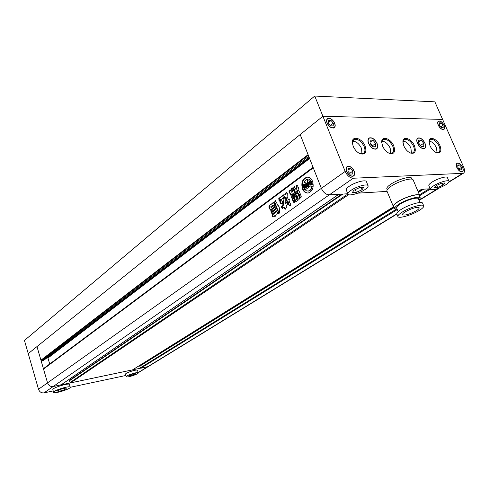 <?xml version="1.0" encoding="UTF-8"?>
<svg xmlns="http://www.w3.org/2000/svg" width="489" height="489" viewBox="0 0 489 489"><rect width="100%" height="100%" fill="white"/><g stroke="black" fill="none" stroke-linecap="round" stroke-linejoin="round"><path stroke-width="0.73" d="M135.092 373.572L135.276 374.146L135.325 373.523L132.348 374.152L129.334 375.411L129.31 376.029L135.276 374.146M131.938 374.323L132.274 375.393M137.482 370.375L137.47 370.307C137.409 368.981 125.245 372.887 125.539 374.14L125.569 374.244M126.333 376.664L126.339 376.719C126.437 378.003 138.442 374.152 138.283 372.893L138.277 372.82C138.216 371.524 126.046 375.436 126.333 376.664M66.266 388.853L65.948 388.077L61.614 388.999L57.623 390.693L57.989 391.451L62.305 390.528L66.266 388.853M57.751 390.638L57.989 391.451M61.84 388.951L62.305 390.528M70.251 387.184L70.245 387.166C70.049 385.301 52.69 390.699 53.631 392.337L53.649 392.38C54.145 394.146 71.162 388.81 70.251 387.184L69.45 384.476C69.242 382.587 51.889 387.966 52.843 389.635L52.861 389.678M43.637 360.35L41.926 360.76L41.718 360.038L40.942 360.179L36.981 346.585L47.543 382.844C48.613 385.57 50.489 386.799 53.167 386.536L148.326 366.542L140.74 368.254L140.239 367.905L139.848 365.76L394.085 207.122M61.302 384.721L53.167 386.536L44.047 392.869C41.4 393.138 39.554 391.933 38.509 389.262L47.543 382.844L43.527 369.067L313.278 167.831L321.359 188.344C323.315 192.477 325.949 194.659 329.262 194.879L338.92 194.267M44.047 392.869L53.215 390.919M70.257 387.294L125.942 375.466M347.789 193.76L329.262 194.879C325.949 194.659 323.315 192.477 321.359 188.344L300.173 134.567L28.246 353.626L38.509 389.262M40.942 360.179L308.088 154.652L300.173 134.567L322.905 116.254L442.618 119.42L463.725 167.275C464.935 170.3 464.801 172.317 463.315 173.314L353.235 178.24L53.167 386.536C50.489 386.799 48.613 385.57 47.543 382.844L345.173 171.431L322.905 116.254L442.618 119.42L434.862 101.84L314.751 96.046L322.905 116.254L28.246 353.626L24.45 340.454L314.751 96.046M312.587 181.401C311.285 178.442 309.396 177.036 306.915 177.189C302.434 178.852 300.937 182.727 302.416 188.809C303.718 191.816 305.637 193.228 308.174 193.045C312.599 191.352 314.072 187.47 312.587 181.401M307.526 177.159L307.44 177.165C302.96 178.827 301.456 182.703 302.942 188.778C304.091 191.492 305.802 192.923 308.082 193.057M307.893 182.666L309.568 183.907L308.975 184.341L308.247 183.84L308.865 185.417L310.13 184.5L309.256 182.538L307 182.287L307.654 179.139L307.037 179.157L303.742 182.018L305.998 183.02L304.91 185.71L305.607 187.782L307.385 186.847L306.774 185.27L306.248 185.3L306.151 186.395L305.454 186.535L306.56 183.155L308.296 187.605L305.961 189.298L305.827 190.637L307.984 191.089C309.989 190.649 311.248 189.072 311.756 186.352L312.282 186.327C311.768 189.047 310.509 190.624 308.504 191.058L307.984 191.089L308.504 191.058M304.58 184.304L303.211 183.986L303.663 187.904L304.928 189.928L303.907 186.835L304.134 184.322L304.653 184.298L304.433 186.81L303.907 186.835M274.775 207.171L275.056 207.043L275.393 208.803L271.083 211.859L270.747 210.111L275.325 207.116M277.636 213.271L276.193 214.31L274.928 216.633L274.109 215.82L272.556 216.859L272.098 214.867L276.921 211.382L277.636 213.271M293.058 188.711L294.867 193.412L294.8 193.999L293.877 194.671L293.302 197.324L294.812 202.091L294.011 202.562L293.363 201.994L291.578 197.336L291.921 195.148L293.009 194.353L292.887 193.711L290.717 195.148L288.999 191.56L290.124 189.934L291.603 192.208L292.122 191.315L291.548 189.824C291.224 188.76 291.517 188.118 292.428 187.904L293.058 188.711M298.021 193.956L299.476 197.727L299.06 199.518L295.998 201.596L295.118 200.863L293.675 197.11L294.115 195.343L297.171 193.247L298.021 193.956M277.88 205.349L275.454 200.551L274.347 202.458L277.324 210.337L278.278 211.627L278.192 213.797L278.638 213.968L279.714 212.532L279.158 206.871L277.88 205.349L278.241 205.325M290.356 205.741C288.822 204.964 288.406 203.827 289.109 202.336L288.589 202.373C287.911 204.084 288.437 205.239 290.16 205.832L290.869 204.102L288.95 202.244M283.596 201.981L283.241 204.983L281.957 205.912C281.322 206.926 281.487 207.764 282.459 208.436L284.066 207.391L285.301 209.219L286.438 207.354L286.077 205.9L287.202 205.093C287.844 204.09 287.685 203.241 286.719 202.55L285.252 203.253L285.197 198.937C285.295 197.715 284.898 197.153 283.987 197.25C283.204 198.198 282.942 199.567 283.204 201.358L283.596 201.981L284.115 201.945L283.761 204.952L283.241 204.983M282.746 201.81L282.379 204.164C280.203 203.662 279.445 202.36 280.099 200.252L280.888 200.356L282.746 201.81M296.041 188.888L296.267 185.276L296.707 185.123C297.569 185.343 297.984 186.236 297.96 187.807L298.418 187.58L298.932 189.787L296.64 191.016L296.774 191.67L298.412 190.637L299.427 191.712L301.218 196.346L300.906 197.825L300.093 197.996L298.382 193.565L297.074 192.525L295.448 193.491L295.222 193.167L293.4 188.436L294.354 186.523L295.717 189.176L296.56 188.858L296.792 185.252L296.267 185.276M289.512 201.272L287.703 202.55L286.994 201.7L285.613 197.538L283.926 196.639L282.776 198.412L281.132 199.622L280.295 199.536L279.078 200.961L278.785 198.436L283.669 194.824L284.898 194.836L286.242 192.446L287.349 193.192L287.122 196.554L288.137 199.219L289.146 198.864C290.044 199.598 290.166 200.398 289.512 201.272M276.254 211.059L271.945 214.109L271.603 212.36L275.637 209.426L275.918 209.298L276.254 211.059M272.893 202.709L274.078 203.387L274.769 205.215L274.494 206.969L270.405 209.86L268.901 207.202L269.176 205.459L273.479 202.635M44.199 368.565L44.089 368.186L313.058 167.275M49.713 363.987L47.965 358.034L46.797 357.966M41.926 360.76L308.724 156.272M41.718 360.038L308.302 155.202M438.602 188.265L439.513 187.917L438.602 188.265M142.195 364.293L142.085 363.932M132.513 369.892L70.593 382.893L70.043 382.532L69.505 380.729L69.786 380.197M430.192 188.785L421.591 189.286M357.771 193.155L387.086 191.388L357.771 193.155M72.335 378.425L72.024 377.398M284.347 197.263L283.724 201.327L283.204 201.358M283.724 201.327L284.115 201.945M286.077 203.253L286.823 202.715L286.303 202.746M285.539 209.139L284.653 208.644M285.166 208.601L284.775 207.562L284.256 207.599M284.775 207.562L284.152 207.415M282.715 208.338L282.477 205.881L281.957 205.912M282.477 205.881L283.761 204.952M282.581 204.084C280.57 203.43 279.916 202.14 280.619 200.221L280.099 200.252M277.324 210.337L277.844 210.294L278.791 211.59L278.712 213.76L278.192 213.797M278.767 213.491L278.247 213.534M278.791 211.59L278.278 211.627M278.058 210.57L277.544 210.606M277.844 210.294L274.867 202.428L274.347 202.458M275.698 200.618L274.867 202.428M296.206 201.529L295.118 200.863M295.637 200.826L294.195 197.073L293.675 197.11M294.195 197.073L294.635 195.313L294.115 195.343M294.635 195.313L297.239 193.418L296.719 193.448M295.399 195.973L295.601 196.486L296.53 195.808L296.487 195.215L295.399 195.973M296.12 196.456L297.049 195.777L297.006 195.184L296.572 195.282M295.943 197.391L296.145 197.904L297.08 197.232L297.025 196.639L295.943 197.391M296.664 197.874L297.599 197.195L297.08 197.232M297.599 197.195L297.544 196.609L297.116 196.7M297.624 198.65L297.575 198.057L296.493 198.809L296.554 199.39L298.149 198.62L298.094 198.027L297.667 198.118M297.208 199.292L298.149 198.62M298.687 187.666L298.149 187.703M298.675 187.672L298.351 187.69M297.141 185.117L296.792 185.252M297.19 191.596L296.884 191.615M297.404 191.584L298.412 190.851L297.893 190.875M297.245 192.513L298.901 193.534L300.637 198.021M298.901 193.534L298.382 193.565M295.796 193.271L295.222 193.167M295.741 193.137L293.92 188.412L293.4 188.436M294.598 186.596L293.92 188.412M296.56 188.858L296.016 189.157M294.256 202.483L293.363 201.994M293.883 201.957L292.098 197.299L291.578 197.336M292.098 197.299L292.446 195.117L291.921 195.148M292.446 195.117L293.528 194.322L293.009 194.353M293.528 194.322L293.406 193.681L292.99 193.748M290.992 195.044L290.588 194.316L290.069 194.347M290.588 194.316L289.519 191.529L288.999 191.56M289.519 191.529L290.405 189.983M291.884 192.073L292.642 191.285L292.122 191.315M292.642 191.285L292.067 189.793L291.548 189.824M292.666 187.984L292.067 189.793M287.917 202.379L287.514 201.67L286.994 201.7M287.514 201.67L286.377 198.699L285.857 198.73M286.377 198.699L286.132 197.507L285.613 197.538M284.152 196.621L286.132 197.507M281.163 199.598L280.827 199.622M281.23 199.549L280.625 199.555M279.311 200.569L279.305 198.4L278.785 198.436M279.305 198.4L284.188 194.793L283.669 194.824M286.566 192.483L285.918 193.882L285.399 193.913M285.918 193.882L285.093 194.732M288.73 199.292L288.382 199.316M288.901 199.286L289.201 199.066L288.681 199.096M275.191 216.541L274.739 215.875L274.225 215.918M274.739 215.875L274.164 215.832M272.795 216.749L272.618 214.824L272.098 214.867M272.618 214.824L276.921 211.382M272.19 213.999L272.116 212.318L271.603 212.36M272.116 212.318L275.637 209.426M271.334 211.755L271.267 210.074L270.747 210.111M271.267 210.074L275.295 207.134M270.637 209.775L270.099 208.986L269.586 209.023M270.099 208.986L269.415 207.165L268.901 207.202M269.415 207.165L269.69 205.423L269.176 205.459M272.862 206.089L272.758 205.239L270.882 206.584L270.985 207.428L273.375 206.052L273.278 205.203L272.85 205.319M271.682 207.299L273.375 206.052M269.69 205.423L273.406 202.678M304.433 186.81L305.454 189.897L304.928 189.928M312.282 186.327L310.857 185.747L308.504 187.452L306.768 183.002L307.294 182.978L308.92 187.153M308.009 182.672L307.294 182.978M307.605 182.678L306.768 183.002M309.354 184.06L308.425 183.833M310.13 184.5L308.865 185.417M310.649 184.475L309.775 182.513L307.966 182.128M307.605 182.14L308.174 179.115L307.654 179.139M308.174 179.115L307.563 179.133M305.607 187.782L306.866 186.871L306.248 185.3M307.385 186.847L306.866 186.871M305.98 186.523L305.454 186.535M306.701 183.509L305.973 186.511M311.835 184.928C311.676 182.458 310.784 180.692 309.158 179.616L309.678 179.597C311.304 180.667 312.196 182.434 312.355 184.903L311.835 184.928L310.515 182.018L308.84 180.869L309.158 179.616M309.231 180.857L308.84 180.869M310.857 185.747L311.756 186.352M303.211 183.986L304.134 184.322M364.953 189.579C359.323 193.491 348.48 196.382 347.923 194.102C347.648 193.21 348.651 191.969 350.937 190.38C356.512 186.431 367.6 183.461 368.101 185.759C368.376 186.688 367.325 187.959 364.953 189.579M368.101 185.759L366.432 181.67C365.919 179.335 354.831 182.287 349.28 186.26C347.001 187.862 346.004 189.121 346.285 190.025L347.923 194.102M445.406 185.013C437.924 189.017 432.93 190.447 430.418 189.298C430.179 188.497 431.341 187.287 433.884 185.667C439.256 182.232 448.602 179.542 449 181.303C449.226 182.134 448.028 183.375 445.406 185.013M449 181.303L447.392 177.599C446.977 175.808 437.637 178.491 432.288 181.945C429.745 183.571 428.596 184.793 428.841 185.612L430.418 189.298M387.209 189.744L386.848 188.864C386.506 187.764 387.887 186.168 390.986 184.09C397.997 179.335 411.066 175.704 411.652 178.326L412.025 179.206M346.744 171.376C348.669 175.05 350.888 176.547 353.394 175.863C354.647 174.976 354.861 173.399 354.03 171.119C352.098 167.44 349.879 165.954 347.367 166.657C346.133 167.538 345.931 169.108 346.744 171.376M368.73 143.473C371.017 147.757 373.565 149.524 376.383 148.766C377.734 147.788 377.924 146.015 376.952 143.442C374.66 139.157 372.105 137.403 369.281 138.179C367.96 139.157 367.777 140.924 368.73 143.473M327.233 123.075C329.25 126.834 331.524 128.332 334.06 127.568C335.154 126.718 335.326 125.27 334.562 123.216C332.544 119.457 330.258 117.965 327.722 118.748C326.646 119.591 326.481 121.034 327.233 123.075M438.376 125.19C440.082 128.326 441.885 129.677 443.798 129.23C444.733 128.558 444.807 127.244 444.018 125.3C442.313 122.164 440.503 120.82 438.59 121.272C437.667 121.944 437.594 123.252 438.376 125.19M456.952 167.513C458.603 170.594 460.369 171.932 462.252 171.541C463.291 170.838 463.383 169.432 462.539 167.317C460.889 164.237 459.122 162.898 457.233 163.302C456.213 163.998 456.115 165.398 456.952 167.513M417.557 143.295C419.684 147.256 421.989 148.937 424.476 148.344C425.723 147.458 425.858 145.771 424.874 143.271C422.747 139.31 420.436 137.635 417.948 138.246C416.72 139.127 416.585 140.808 417.557 143.295M416.157 210.82C418.346 209.475 419.354 208.461 419.171 207.782C416.805 206.823 412.196 208.143 405.344 211.755C403.217 213.082 402.245 214.072 402.435 214.726C404.77 215.692 409.342 214.39 416.157 210.82M423.725 205.863L422.606 203.228C422.129 200.808 408.627 204.671 401.261 209.359C398.009 211.401 396.536 212.935 396.83 213.95L397.918 216.566C398.468 218.925 411.579 215.184 419.042 210.57C422.441 208.485 424 206.92 423.725 205.863C423.26 203.473 409.745 207.342 402.368 212.012C399.11 214.048 397.624 215.57 397.918 216.566M419.996 202.525L418.431 198.809C417.997 196.712 406.573 199.952 400.344 203.962C397.594 205.722 396.347 207.043 396.603 207.929L398.138 211.621M419.073 200.331L420.314 198.008L419.317 195.649C418.804 193.161 405.393 196.957 398.113 201.682C394.904 203.748 393.456 205.301 393.761 206.346L394.733 208.693L397.233 209.445M420.314 198.008C419.813 195.545 406.396 199.353 399.103 204.06C395.888 206.113 394.427 207.66 394.733 208.693M419.641 196.413L419.733 195.472L413.168 179.97C412.563 177.22 398.749 181.071 391.341 186.077C388.064 188.259 386.61 189.934 386.958 191.083L393.352 206.517L394.079 207.104L139.848 365.76M419.733 195.472C419.207 192.898 405.35 196.822 397.838 201.706C394.525 203.834 393.028 205.435 393.352 206.517M353.168 146.242L352.331 142.727C351.652 135.092 362.111 137.99 365.167 146.156C367.007 152.727 365.161 155.19 359.641 153.546C356.805 152.018 354.641 149.585 353.168 146.242M359.818 153.632L363.333 153.564C365.136 152.256 365.411 149.915 364.152 146.541C361.133 140.875 357.722 138.576 353.932 139.658L352.38 143.308M382.569 146.04L381.689 142.116C381.414 135.282 390.864 138.381 393.792 145.966C395.644 152.177 394.055 154.597 389.018 153.216C386.237 151.786 384.085 149.389 382.569 146.04M389.11 153.259L392.117 153.173C393.841 151.938 394.073 149.658 392.801 146.339C389.91 140.93 386.701 138.693 383.18 139.634L381.713 142.696M403.816 145.899L402.918 141.737C402.857 135.435 411.652 138.625 414.483 145.826C416.347 151.798 414.916 154.182 410.21 152.965C407.484 151.596 405.357 149.237 403.816 145.899M410.247 152.978L412.93 152.88C414.599 151.7 414.794 149.469 413.517 146.187C410.711 140.96 407.643 138.772 404.311 139.616L402.924 142.311M429.984 145.722L429.067 141.327C429.22 135.636 437.264 138.894 439.99 145.655C441.848 151.345 440.613 153.674 436.28 152.635C433.639 151.345 431.536 149.041 429.984 145.722M436.261 152.623L438.578 152.519C440.173 151.401 440.332 149.231 439.055 146.003C436.353 140.997 433.45 138.864 430.332 139.603L429.055 141.896M437.087 152.788L436.432 147.739C434.507 143.864 432.105 141.639 429.214 141.077M411.469 153.204L410.894 147.978C408.853 143.845 406.273 141.547 403.15 141.089M390.693 153.534L390.179 148.173C388.034 143.827 385.308 141.474 381.995 141.113M361.952 153.98L361.536 148.436C359.25 143.79 356.304 141.364 352.71 141.15M377.092 143.442C374.721 139.004 372.074 137.189 369.152 137.996C367.783 139.004 367.594 140.832 368.584 143.473C370.949 147.91 373.59 149.738 376.506 148.956C377.905 147.941 378.101 146.107 377.092 143.442M425.002 143.265C422.796 139.169 420.406 137.433 417.826 138.069C416.555 138.98 416.42 140.722 417.423 143.295C419.629 147.397 422.013 149.139 424.586 148.528C425.882 147.611 426.023 145.856 425.002 143.265M462.661 167.311C460.938 164.096 459.092 162.703 457.123 163.13C456.06 163.852 455.962 165.313 456.83 167.513C458.554 170.728 460.394 172.128 462.356 171.718C463.438 170.991 463.541 169.518 462.661 167.311M354.183 171.113C352.172 167.281 349.855 165.728 347.239 166.462C345.949 167.379 345.735 169.017 346.591 171.382C348.596 175.215 350.906 176.773 353.523 176.058C354.831 175.141 355.051 173.491 354.183 171.113M334.721 123.216C332.612 119.298 330.234 117.745 327.581 118.564C326.463 119.438 326.291 120.942 327.074 123.069C329.176 126.993 331.554 128.552 334.195 127.757C335.338 126.871 335.509 125.361 334.721 123.216M444.14 125.3C442.362 122.03 440.473 120.63 438.48 121.101C437.521 121.804 437.441 123.167 438.254 125.19C440.033 128.46 441.915 129.866 443.908 129.408C444.88 128.699 444.959 127.336 444.14 125.3M345.173 171.431C347.214 175.679 349.904 177.947 353.235 178.24M421.133 140.172L418.645 140.172L418.737 143.289L421.329 146.407L423.816 146.388L423.712 143.271L421.133 140.172L418.694 141.841M418.737 143.198L420.571 145.398L423.712 143.271M459.605 164.946L457.759 165.001L457.906 167.476L459.911 169.891L461.75 169.817L461.598 167.348L459.605 164.946L457.82 166.058M459.092 168.907L461.598 167.348M443.065 125.282L441.09 122.892L439.226 122.849L439.342 125.208L441.322 127.611L443.181 127.641L443.065 125.282L440.723 126.883M439.287 124.133L441.09 122.892M330.802 125.832L333.217 125.875L333.327 123.191L331.022 120.465L328.608 120.41L328.486 123.1L330.802 125.832M330.466 125.435L333.327 123.191M328.516 122.452L331.022 120.465M370.057 143.466L372.838 146.773L375.625 146.749L375.644 143.448L372.881 140.166L370.087 140.16L370.057 143.466M370.063 142.8L372.502 145.704L375.644 143.448M372.502 145.704L372.502 146.37M370.069 142.201L372.881 140.166M347.991 171.333L350.332 174.084L352.734 173.992L352.795 171.162L350.472 168.418L348.07 168.497L347.991 171.333M349.702 173.344L352.795 171.162M348.027 170.154L350.472 168.418M442.997 185.148L437.686 187.495L434.36 187.69L436.347 185.527L441.714 183.155L445.039 182.972L442.997 185.148L442.129 183.131M437.686 187.495L436.763 185.343M352.324 192.562L353.938 190.209L359.659 187.599L363.706 187.379L362.031 189.75L356.365 192.324L352.324 192.562M356.365 192.324L355.265 189.604M362.031 189.75L361.126 187.519M138.191 372.557L396.793 213.827M61.058 384.886L338.779 194.304M47.965 358.034L309.616 158.54M47.635 357.807L309.39 157.971M43.472 360.472L309.146 157.354M419.531 199.867L438.187 188.418M140.74 368.254L397.276 209.543M419.782 195.618L430.326 189.09M140.239 367.905L395.986 209.384M419.464 194.83L429.116 188.846M139.701 366.224L394.25 207.525M418.45 192.44L423.688 189.176M418.272 192.024L422.747 189.231M132.323 370.008L393.529 206.786M418.04 191.468L421.494 189.31M70.593 382.893L348.602 194.683M70.043 382.532L347.893 194.017M69.505 380.729L342.862 194.06M284.042 203.54L283.522 203.571M297.049 195.777L296.53 195.808M300.613 197.966L300.093 197.996M305.24 188.888L304.714 188.913M309.995 182.794L309.47 182.819M309.775 182.513L309.256 182.538M305.894 186.107L305.368 186.132M449.012 181.774L462.447 173.528M125.545 374.195L126.339 376.719M396.879 214.066L138.246 372.722M52.843 389.635L53.631 392.337M137.47 370.307L138.277 372.82M307.44 177.165L306.915 177.189M61.18 384.843L338.871 194.298M43.558 360.442L309.164 157.391M419.11 200.429L439.495 187.923M418.266 192L422.692 189.237M132.415 369.977L393.553 206.804M418.052 191.499L421.555 189.304M69.67 380.24L341.921 194.115M285.931 203.326L285.411 203.357M284.58 207.354L284.066 207.391M278.333 205.325L277.813 205.362M295.472 196.554L295.992 196.517M296.487 195.215L297.006 195.184M296.01 197.972L296.53 197.941M297.025 196.639L297.544 196.609M297.575 198.057L298.094 198.027M296.554 199.39L297.074 199.359M298.479 187.782L297.96 187.807M297.061 185.111L296.707 185.123M297.294 191.639L296.774 191.67M296.377 189.261L295.857 189.286M293.406 193.681L292.887 193.711M292.122 192.177L291.603 192.208M280.429 199.524L280.814 199.5M285.417 194.805L284.898 194.836M288.822 199.316L288.302 199.353M274.622 215.777L274.109 215.82M272.758 205.239L273.278 205.203M270.985 207.428L271.505 207.397M308.816 183.809L308.376 183.827M352.728 176.321L353.394 175.863M375.723 149.237L376.383 148.766M333.437 128.051L334.06 127.568M443.279 129.585L443.798 129.23M461.708 171.877L462.252 171.541M423.871 148.754L424.476 148.344M352.367 143.198L352.331 142.727M381.707 142.574L381.689 142.116M402.918 142.171L402.918 141.737M429.049 141.737L429.067 141.327M403.981 139.848L404.311 139.616M382.82 139.891L383.18 139.634M353.535 139.958L353.932 139.658M346.933 166.676L347.239 166.462M448.798 182.22L463.315 173.314M417.099 138.827L417.704 138.411M456.5 163.76L457.044 163.424M437.906 121.749L438.419 121.394M326.848 119.444L327.465 118.955M368.339 138.87L368.987 138.393M346.42 167.336L347.074 166.865"/></g></svg>
